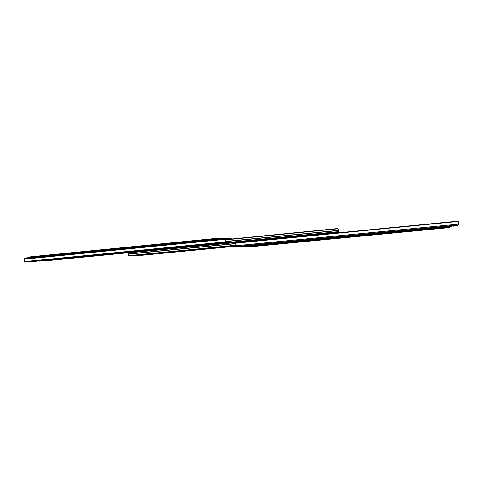 <?xml version="1.0" encoding="UTF-8"?>
<svg xmlns="http://www.w3.org/2000/svg" width="483" height="483" viewBox="0 0 483 483"><rect width="100%" height="100%" fill="white"/><g stroke="black" fill="none" stroke-linecap="round" stroke-linejoin="round"><path stroke-width="0.72" d="M224.517 238.258L218.865 238.125L30.936 256.751L29.898 256.884L29.952 257.511M226.044 238.385L225.646 238.348M232.353 238.928L231.429 239.019M230.826 238.65L230.415 239.115M230.844 238.819L231.405 238.783M44.75 260.621L41.798 260.911M41.2 260.971L43.965 260.838M40.095 261.074L129.692 252.313L39.914 261.049M45.523 260.579L129.722 252.603L46.006 260.79M230.017 239.157L229.479 238.53L229.546 239.206L228.513 239.296L228.447 238.62L228.918 238.578L228.978 239.248M229.479 238.53L228.918 238.578M227.994 239.157L228.362 239.109L227.982 239.357M228.296 238.433L228.362 239.109L227.976 238.403L227.825 239.375M37.922 260.941L34.77 261.249M34.16 261.309L37.125 261.164M33.025 261.418L129.408 251.981L32.832 261.388M38.737 260.898L129.692 252.265L39.226 261.116M225.887 239.17L227.306 239.031L225.881 239.097L225.815 238.409L226.298 238.354L226.364 239.049M227.553 239.399L227.197 238.342L226.298 238.354M225.313 238.958L225.7 238.904L225.32 238.874L225.217 241.114M225.694 238.904L225.295 238.179L225.223 241.355L224.414 242.291L24.832 261.557L225.012 241.923M227.306 239.031L227.402 239.417M30.755 261.273L27.386 261.605M25.726 257.928L225.295 238.179L25.726 257.928L24.295 259.148L24.222 260.796L24.832 261.557M225.923 239.562L225.881 239.097M26.764 261.665L30.532 261.454M25.605 261.774L224.414 242.291M31.612 261.237L129.384 251.933L32.113 261.46M248.105 246.759L245.225 247.036L248.105 246.759M299.327 242.025L296.465 242.303L299.327 242.025M298.524 241.898L295.584 242.176L298.524 241.898M387.807 233.289L384.74 233.585L387.807 233.289M386.352 233.639L383.363 233.929L386.352 233.639M444.801 228.006L441.722 228.308L444.801 228.006M451.013 226.968L447.759 227.288L451.013 226.968M447.826 227.499L444.662 227.813L447.826 227.499M250.146 246.765L247.332 247.036L250.146 246.765M345.689 237.352L342.689 237.642L345.689 237.352M345.309 237.594L342.387 237.877L345.309 237.594M389.34 232.921L386.189 233.223L389.34 232.921M297.679 241.76L294.666 242.049L297.679 241.76M245.956 246.753L243.003 247.036L245.956 246.753M346.088 237.093L343.002 237.388L346.088 237.093M445.441 227.988L248.582 246.982L241.246 247.151L451.448 226.853L445.441 227.988M453.042 225.984L241.198 246.457M241.222 246.91L240.902 246.849M240.292 246.91L241.216 246.819L240.449 246.813M240.456 246.855L238.608 246.843M237.968 246.904L241.192 246.59L238.125 246.807M238.131 246.855L236.265 246.904L236.078 246.487L235.662 244L236.706 242.762L457.316 221.226L458.162 221.449L236.006 243.124M455.264 225.911L455.608 225.863M458.24 225.223L457.667 225.501L458.572 224.963L458.832 224.118L458.747 222.283L458.162 221.449M338.366 232.42L337.526 232.498L337.46 231.792L335.546 231.937L129.673 252.114L129.734 252.784L337.424 232.721L338.36 232.269M141.332 255.223L236 246.167M235.976 246.052L138.76 255.374M236.012 246.197L141.579 255.308M338.257 232.625L337.436 232.709M338.45 232.257L337.514 232.347L338.45 232.257L338.559 231.876M129.275 251.619L129.679 252.108M338.655 231.87L337.478 231.985L338.655 231.87L338.68 230.524L225.163 241.663M225.247 239.894L338.064 228.773L338.68 230.524M225.265 239.622L337.502 228.556L338.547 229.31M338.064 228.773L225.259 239.731M136.689 255.416L235.946 245.919M235.915 245.805L133.99 255.579M235.952 245.956L136.949 255.507M337.448 232.927L337.394 232.492L128.303 252.923L128.152 253.967L235.74 243.486M235.801 245.249L128.701 255.64L128.152 253.967M131.811 255.628L235.879 245.66M235.855 245.533L128.695 255.634L235.831 245.406M235.891 245.696L132.088 255.724M30.99 257.409L30.936 256.751M218.932 238.813L218.865 238.125M221.075 238.596L221.015 237.968M230.832 238.644L230.868 239.073L230.826 238.644M230.421 238.994L229.986 239.043M227.867 238.795L227.408 238.837M227.97 238.409L227.3 238.475L227.976 238.403M225.205 241.041L225.253 240.377M226.944 239L226.877 238.312M225.126 239.326L24.295 259.148M225.175 238.578L24.724 258.393M32.228 261.128L32.397 261.43M451.37 226.116L451.448 226.853M242.792 246.276L242.858 246.976M238.674 246.904L241.198 246.662M453.096 226.195L454.268 226.08M235.897 245.726L458.832 224.118M236.078 246.487L458.572 224.963M236.265 246.904L457.667 225.501M131.014 252.645L130.953 251.963M335.613 232.649L335.546 231.937M338.565 232.039L337.496 232.142M338.776 231.635L337.098 231.798M338.661 230.331L225.211 241.47M128.309 252.923L337.394 232.492M128.194 254.155L235.68 243.686M225.7 238.904L225.633 238.21M225.223 241.355L225.265 240.8M30.538 261.448L29.916 261.508M453.145 226.708L453.072 225.972M241.246 247.151L241.18 246.457M337.46 231.792L337.526 232.504"/></g></svg>
